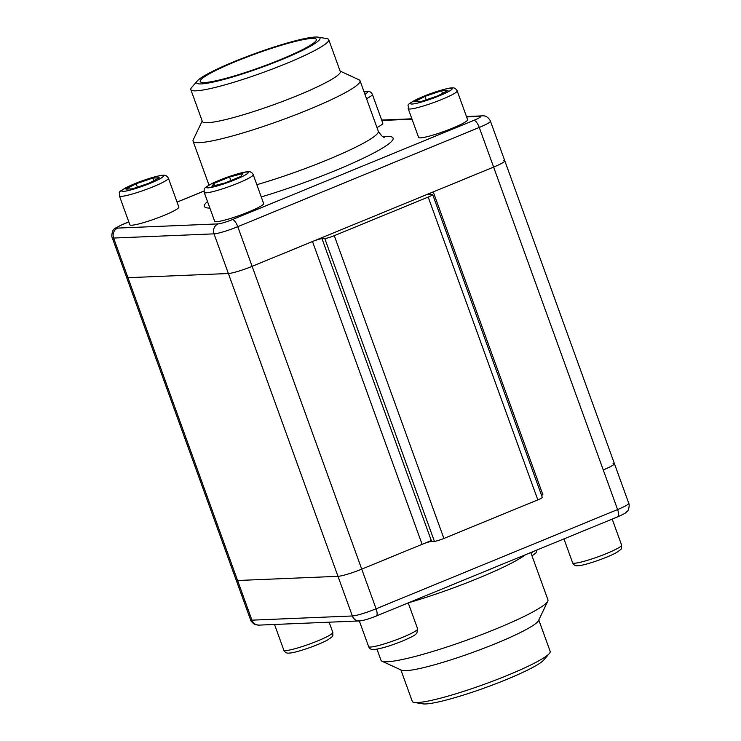 <?xml version="1.0" encoding="UTF-8"?>
<svg xmlns="http://www.w3.org/2000/svg" width="741" height="741" viewBox="0 0 741 741"><rect width="100%" height="100%" fill="white"/><g stroke="black" fill="none" stroke-linecap="round" stroke-linejoin="round"><path stroke-width="1.11" d="M537.809 499.879L428.196 197.069A7.716 0.898 -19.9 0 0 432.67 194.559L542.282 497.368A7.716 0.898 160.1 0 1 537.809 499.879L443.896 538.466A7.716 0.898 160.1 0 1 434.402 541.347L431.614 541.458A7.716 0.898 -19.9 0 0 422.111 544.329L361.738 569.144A19.303 2.242 160.1 0 1 337.989 576.322L237.583 580.509A19.303 2.242 160.1 0 1 236.203 580.184L126.591 277.375A19.303 2.242 -19.9 0 0 127.971 277.699A19.303 2.242 160.1 0 1 126.591 277.375L112.234 237.722A19.303 2.242 -19.9 0 0 113.614 238.046L214.019 233.86A19.303 2.242 -19.9 0 0 237.768 226.681L479.27 127.443A19.303 2.242 -19.9 0 0 490.44 121.163C489.653 119.042 486.226 115.077 482.039 115.883L466.469 116.532M613.039 463.301A19.303 2.242 -19.9 0 1 614.409 463.625A19.303 2.242 160.1 0 1 603.239 469.905A19.303 2.242 -19.9 0 0 614.409 463.625L504.797 160.816A19.303 2.242 160.1 0 1 493.617 167.096A19.303 2.242 -19.9 0 0 504.797 160.816A19.303 2.242 -19.9 0 0 503.417 160.491M614.409 463.625L628.766 503.278A19.303 2.242 160.1 0 1 617.596 509.558L493.617 167.096L433.244 191.9L542.866 494.71A7.716 0.898 -19.9 0 0 541.532 495.284L542.866 494.71M432.67 194.559A7.716 0.898 -19.9 0 0 432.114 194.429L429.326 194.54A7.716 0.898 160.1 0 1 428.78 194.411A7.716 0.898 160.1 0 1 433.244 191.9M428.196 197.069L334.284 235.666A7.716 0.898 -19.9 0 1 324.78 238.537L321.992 238.648L431.614 541.458M128.823 221.967L123.59 224.115A11.578 1.343 -19.9 0 0 117.708 228.08L218.123 223.893A11.578 1.343 -19.9 0 0 232.368 219.586L473.87 120.348A7.716 2.64 67.7 0 1 479.27 127.443L493.617 167.096L252.125 266.334A19.303 2.242 160.1 0 1 228.376 273.512A19.303 2.242 -19.9 0 0 252.125 266.334L312.498 241.52A7.716 0.898 160.1 0 1 321.992 238.648M628.766 503.278C629.906 505.177 628.359 511.429 627.043 511.485C625.126 513.013 626.895 512.726 617.735 516.81A7.716 2.64 -112.3 0 0 617.596 509.558L376.095 608.796A19.303 2.242 160.1 0 1 352.345 615.975L251.94 620.161A19.303 2.242 160.1 0 1 250.56 619.837L236.203 580.184A19.303 2.242 -19.9 0 0 237.583 580.509L337.989 576.322L228.376 273.512L127.971 277.699L113.614 238.046A7.716 7.197 87.6 0 1 117.708 228.08M311.942 38.43A61.753 7.16 160.1 0 1 316.342 39.458A61.753 7.16 160.1 0 1 270.845 63.43A61.753 7.16 160.1 0 1 204.609 82.538A61.753 7.16 -19.9 0 1 200.209 81.501A61.753 7.16 -19.9 0 1 245.706 57.539A61.753 7.16 -19.9 0 1 311.942 38.43M119.403 195.939L129.842 224.773A26.055 3.02 -19.9 0 0 163.752 215.52A26.055 3.02 -19.9 0 0 178.84 207.035L168.402 178.201C167.031 175.876 165.419 174.895 163.557 175.274C161.177 174.774 146.32 178.84 134.417 183.833C113.216 193.883 121.015 191.41 119.403 195.939A26.055 3.02 -19.9 0 0 153.313 186.676A26.055 3.02 -19.9 0 0 168.402 178.201M376.956 127.526A26.055 3.02 -19.9 0 0 382.81 123.219L372.371 94.385C371.222 92.051 369.435 91.078 366.999 91.467L364.035 91.828M408.18 108.584L418.619 137.428A26.055 3.02 -19.9 0 0 452.529 128.165A26.055 3.02 -19.9 0 0 467.617 119.69L457.178 90.847C455.817 88.522 454.196 87.549 452.334 87.929C449.954 87.419 435.097 91.495 423.194 96.478C401.993 106.528 409.792 104.055 408.18 108.584A26.055 3.02 -19.9 0 0 442.09 99.322A26.055 3.02 -19.9 0 0 457.178 90.847M204.21 192.401L214.649 221.244A26.055 3.02 -19.9 0 0 216.511 221.679A26.055 3.02 -19.9 0 0 244.447 213.621A26.055 3.02 -19.9 0 0 263.648 203.506L253.209 174.663C252.06 172.329 250.273 171.356 247.837 171.755C241.399 171.912 221.503 178.72 211.481 183.777C202.664 188.946 204.321 188.168 204.21 192.401A26.055 3.02 -19.9 0 0 206.063 192.836A26.055 3.02 -19.9 0 0 234.008 184.778A26.055 3.02 -19.9 0 0 253.209 174.663M318.176 37.161A65.616 7.605 160.1 0 0 315.296 37.05A65.616 7.605 -19.9 0 0 251.116 55.001A65.616 7.605 -19.9 0 0 197.328 80.908A65.616 7.605 -19.9 0 0 201.256 83.909A65.616 7.605 160.1 0 0 277.69 61.234A65.616 7.605 160.1 0 0 318.176 37.161L326.735 38.578A73.34 8.503 160.1 0 1 328.745 39.681A73.34 8.503 160.1 0 1 274.707 68.144A73.34 8.503 160.1 0 1 196.05 90.828A73.34 8.503 -19.9 0 1 190.826 89.605L202.367 121.496A73.34 8.503 -19.9 0 0 207.6 122.719A73.34 8.503 160.1 0 0 286.248 100.026A73.34 8.503 160.1 0 0 340.286 71.571L328.745 39.681M197.328 80.908L191.66 87.475A73.34 8.503 -19.9 0 0 190.826 89.605M202.2 121.024L193.234 139.827A88.772 10.291 -19.9 0 0 193.068 141.17A88.772 10.291 -19.9 0 0 199.403 142.652A88.772 10.291 160.1 0 0 294.612 115.188A88.772 10.291 160.1 0 0 360.024 80.732L378.29 131.203A88.772 10.291 160.1 0 1 256.84 184.694M340.11 71.099L359.042 79.806A88.772 10.291 160.1 0 1 360.024 80.732M218.123 223.893A7.716 7.197 87.6 0 0 214.019 233.86L228.376 273.512L127.971 277.699L251.94 620.161A7.716 7.197 -92.4 0 0 258.97 625.117L255.562 624.672C254.904 625.284 249.949 620.495 250.56 619.837M159.232 177.812L152.794 178.081L136.159 183.731L125.961 189.112L132.398 188.844L149.034 183.194L159.232 177.812M152.794 178.081L153.739 180.711M136.159 183.731L137.391 187.149M414.738 101.758L421.175 101.489L437.811 95.848L448.009 90.467L441.571 90.735L424.936 96.386L414.738 101.758M424.936 96.386L426.168 99.794M441.571 90.735L442.525 93.366M229.571 176.979L214.075 183.342L211.907 186.297L225.236 182.879L240.723 176.515L242.891 173.561L229.571 176.979L230.868 180.563M214.075 183.342L214.871 185.537M414.275 702.422A73.34 8.503 160.1 0 0 417.489 702.542A73.34 8.503 -19.9 0 0 489.217 682.48A73.34 8.503 -19.9 0 0 549.34 653.525L543.672 660.092A65.616 7.605 -19.9 0 1 489.884 685.999A65.616 7.605 -19.9 0 1 425.705 703.95A65.616 7.605 160.1 0 1 422.824 703.839L414.275 702.422A73.34 8.503 160.1 0 1 412.265 701.319L400.89 669.901M549.34 653.525A73.34 8.503 -19.9 0 0 550.174 651.395L538.8 619.976M547.766 601.173A88.772 10.291 -19.9 0 1 477.723 636.121A88.772 10.291 -19.9 0 1 387.311 661.75A88.772 10.291 160.1 0 1 381.958 661.194L401.529 670.197A73.34 8.503 160.1 0 0 405.948 670.661A73.34 8.503 -19.9 0 0 480.64 649.487A73.34 8.503 -19.9 0 0 538.503 620.615L547.766 601.173A88.772 10.291 -19.9 0 0 547.932 599.83L530.806 552.536M381.958 661.194A88.772 10.291 160.1 0 1 380.985 660.268L376.965 649.172M617.735 516.81L376.233 616.049C368.407 619.115 362.794 620.745 359.376 620.93A7.716 7.197 -92.4 0 1 352.345 615.975L337.989 576.322A19.303 2.242 -19.9 0 0 361.738 569.144L431.281 540.56M376.233 616.049A7.716 2.64 -112.3 0 0 376.095 608.796L237.768 226.681A7.716 2.64 67.7 0 0 232.368 219.586M312.498 241.52L422.111 544.329M434.402 541.347L324.78 238.537M443.896 538.466L334.284 235.666M203.96 191.095L177.062 202.145M473.87 120.348A11.578 1.343 -19.9 0 0 479.751 116.383L466.617 116.93M412.024 119.208L381.81 120.468M382.967 136.613A100.359 11.634 160.1 0 1 385.941 136.4A100.359 11.634 160.1 0 1 365.054 157.388A100.359 11.634 160.1 0 1 261.267 196.939M209.888 208.101A100.359 11.634 160.1 0 1 207.517 201.543M123.59 224.115A7.716 2.64 -112.3 0 0 123.265 224.19C116.207 227.496 113.095 229.284 113.919 229.553C112.697 229.469 111.057 235.999 112.234 237.722M479.751 116.383A7.716 7.197 -92.4 0 1 482.039 115.883M134.575 183.796A22.193 2.575 -19.9 0 0 123.312 191.391A22.193 2.575 -19.9 0 0 150.618 183.129A22.193 2.575 -19.9 0 0 161.881 175.543A22.193 2.575 -19.9 0 0 134.575 183.796M364.961 94.385A22.193 2.575 -19.9 0 0 365.85 91.717A22.193 2.575 -19.9 0 0 364.072 91.912M366.517 98.683A26.055 3.02 -19.9 0 0 372.371 94.385M439.394 95.784A22.193 2.575 -19.9 0 0 450.658 88.188A22.193 2.575 -19.9 0 0 423.352 96.45A22.193 2.575 -19.9 0 0 412.089 104.036A22.193 2.575 -19.9 0 0 439.394 95.784M208.119 187.853A22.193 2.575 -19.9 0 0 235.425 179.6A22.193 2.575 -19.9 0 0 246.688 172.005A22.193 2.575 -19.9 0 0 219.382 180.267A22.193 2.575 -19.9 0 0 208.119 187.853M408.624 602.739A88.772 10.291 -19.9 0 0 525.591 554.676M533.983 551.23A26.055 3.02 160.1 0 1 530.945 552.897M329.124 622.19L332.82 632.416A26.055 3.02 160.1 0 1 313.628 642.521A26.055 3.02 160.1 0 1 285.683 650.589A26.055 3.02 160.1 0 1 283.822 650.153L274.531 624.468M408.226 602.905L417.628 628.877A26.055 3.02 160.1 0 1 402.548 637.353A26.055 3.02 160.1 0 1 368.629 646.615L359.339 620.939M621.597 545.061A26.055 3.02 160.1 0 1 602.405 555.176A26.055 3.02 160.1 0 1 574.46 563.234A26.055 3.02 160.1 0 1 572.608 562.799C573.766 565.142 575.553 566.115 577.98 565.716C583.899 565.791 607.425 557.723 616.438 552.582C622.82 548.155 621.421 549.563 621.597 545.061L612.196 519.089M378.29 131.203C381.356 135.835 383.44 137.826 384.542 137.178M193.068 141.17L208.981 185.111M411.876 118.81L381.671 120.061M203.96 191.03L177.043 202.089M128.804 221.911L123.265 224.19M504.797 160.816L490.44 121.163M359.376 620.93L258.97 625.117M537.04 549.97L536.058 552.805L532.029 555.889M332.82 632.416C332.644 636.917 334.043 635.5 327.661 639.928C318.639 645.078 295.113 653.145 289.194 653.062C286.776 653.46 284.989 652.488 283.822 650.153M417.628 628.877L416.887 633.092C415.608 634.213 416.572 634.981 402.613 640.984C391.285 645.578 381.958 648.412 374.65 649.487C371.658 649.968 369.657 649.005 368.629 646.615M563.957 538.911L572.608 562.799"/></g></svg>
